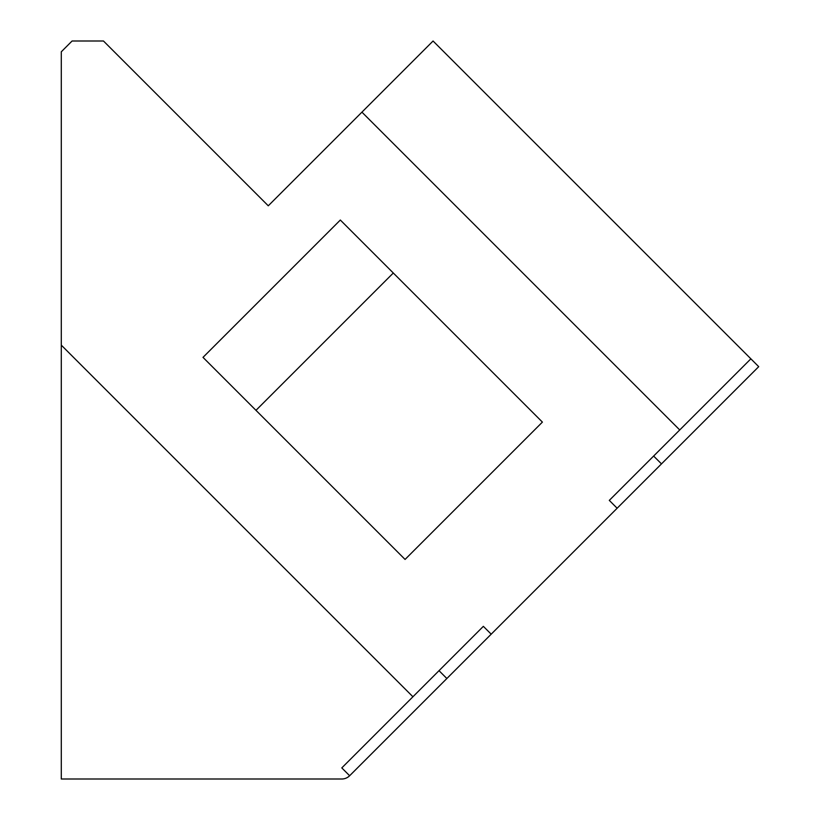 <?xml version="1.0" encoding="UTF-8"?>
<svg xmlns="http://www.w3.org/2000/svg" width="820" height="820" viewBox="0 0 820 820"><rect width="100%" height="100%" fill="white"/><g stroke="black" fill="none" stroke-linecap="round" stroke-linejoin="round"><path stroke-width="1.23" d="M531.145 139.092L633.163 241.1M562.53 562.848L446.859 678.519L439.018 670.668L483.349 626.336L491.2 634.178L349.638 775.74A11.101 11.101 0 0 1 341.786 779L61.285 779L61.285 51.803L72.088 41L103.474 41L268.273 205.799L433.062 41.01L758.715 366.663L617.142 508.236L609.301 500.384L750.874 358.822M661.484 463.894L653.632 456.053M491.2 634.178L617.142 508.236M349.638 775.74L341.796 767.899L439.018 670.678M341.796 767.899L483.349 626.336M361.917 112.145L679.729 429.957L609.291 500.384M61.285 345.128L412.921 696.764M542.399 422.105L405.07 559.435L203.001 357.366L340.331 220.037L542.399 422.105M393.303 273.009L255.973 410.338"/></g></svg>
